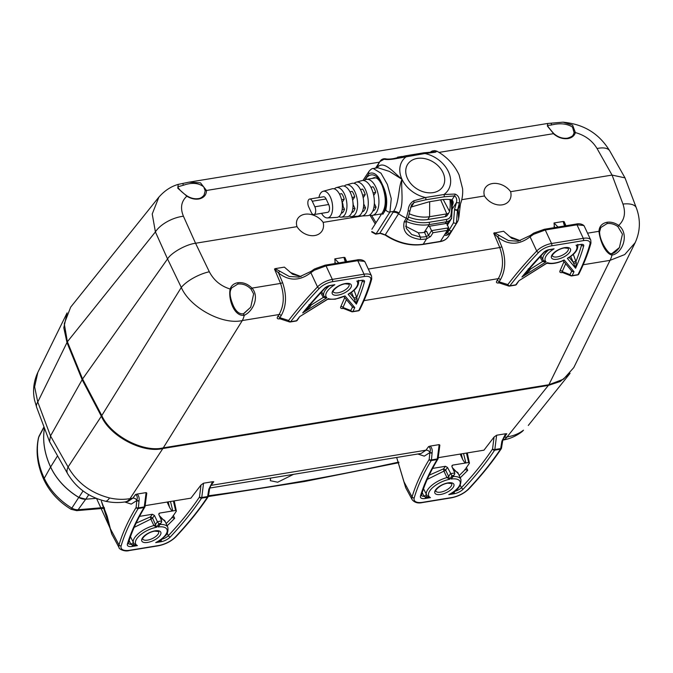 <?xml version="1.0" encoding="UTF-8"?>
<svg xmlns="http://www.w3.org/2000/svg" width="673" height="673" viewBox="0 0 673 673"><rect width="100%" height="100%" fill="white"/><g stroke="black" fill="none" stroke-linecap="round" stroke-linejoin="round"><path stroke-width="1.01" d="M293.462 474.364L277.697 482.221L270.319 480.69L270.596 478.099M44.46 428.078A84.613 63.859 32.5 0 0 50.593 467.037A59.106 44.611 32.5 0 0 78.758 497.414A10.129 7.647 32.5 0 0 85.723 499.198A2710.457 2045.609 32.5 0 0 96.239 498.331A2710.457 2045.609 -147.5 0 1 85.841 499.189L78.884 497.414A59.106 44.611 -147.5 0 1 50.618 466.969A84.663 63.901 -147.5 0 1 44.468 428.112M417.252 158.424A20.821 15.715 32.5 0 0 407.443 178.429A20.821 15.715 32.5 0 0 433.193 192.613A20.821 15.715 32.5 0 0 443.011 172.608A20.821 15.715 32.5 0 0 417.252 158.424M424.52 232.353A39.169 29.562 -147.5 0 1 418.362 232.816L420.356 237.098A1.691 0.723 89.4 0 1 420.179 239.428C407.401 237.46 402.092 231.546 404.246 221.703L406.29 218.245L408.208 210.927A1.691 0.589 -177.4 0 0 410.076 210.422L408.2 217.917L406.147 221.367L406.282 228.34L411.716 234.532L420.356 237.098A44.309 33.44 32.5 0 0 426.489 236.576L424.528 232.353L426.556 231.176L428.524 235.39L431.536 230.637L447.234 228.08A15.513 11.71 32.5 0 0 448.664 227.76L448.47 229.3L447.326 230.385A17.204 12.98 -147.5 0 1 447.293 230.393L433.025 232.723L431.544 230.646M410.589 207.2L428.945 201.841L437.189 200.495C443.07 199.216 447.999 199.023 451.978 199.923C453.425 201.362 453.552 203.162 452.349 205.332L452.315 205.391A38.941 29.393 32.5 0 0 452.736 204.575M452.492 205.088L452.349 205.332A38.941 29.393 32.5 0 0 452.693 204.668M457.556 209.942L454.536 209.505L456.496 202.464C457.11 199.317 456.429 197.139 454.468 195.919L444.037 196.819A1.691 0.85 -99.3 0 0 443.978 194.505L454.973 194.06C458.212 195.279 459.718 198.098 459.508 202.523L457.615 209.841A1.691 1.253 -148.3 0 1 457.606 209.85A1.691 1.253 -148.3 0 1 456.176 210.296A1.691 1.253 -148.3 0 1 454.738 209.185M457.64 209.799L457.64 209.799C461.485 203.33 463.133 196.306 462.595 188.709L459.079 174.904C454.41 164.826 447.049 156.927 436.996 151.223L435.456 152.191L424.865 153.52A1.691 0.85 -99.3 0 0 423.998 152.788L405.609 155.799L393.789 158.542C390.163 159.19 387.337 159.265 385.301 158.752L385.301 158.752C382.895 158.601 381.086 159.535 379.883 161.545L375.559 168.115M408.208 210.927C408.25 206.527 410.093 203.153 413.744 200.806L425.58 197.517L443.978 194.505A27.181 20.518 32.5 0 0 448.437 171.716A27.181 20.518 32.5 0 0 424.865 153.52L394.227 158.946C389.793 159.61 386.42 159.711 384.115 159.249L379.866 161.579A1.691 1.296 -146.7 0 1 379.883 161.545L377.746 164.809A1.691 1.296 -146.7 0 1 377.763 164.784L376.207 167.14M377.057 167.871L377.578 167.148C383.879 160.25 393.04 171.825 402.008 179.321C400.696 188.238 404.414 204.289 398.988 213.063L385.36 234.658A46.084 34.777 32.5 0 0 423.241 244.19L426.547 238.89A46 34.718 -147.5 0 1 420.179 239.428M405.55 226.195L418.362 232.816M447.2 225.514L451.608 218.372L452.315 205.391M457.489 210.052L456.378 223.411A17.153 12.947 32.5 0 0 457.261 222.191A17.153 12.947 32.5 0 0 458.582 218.792L458.17 208.899M456.378 223.411L451.945 230.528L448.294 234.456A1.691 1.035 -120.8 0 0 447.797 232.303L453.442 222.872L454.536 209.505M448.294 234.456A17.288 13.048 -147.5 0 1 446.88 235.18C445.215 235.718 444.592 235.382 445.013 234.179L447.326 230.385M452.803 204.415A62.799 47.396 32.5 0 0 452.172 200.016M364.816 180.002L365.961 178.269C371.26 172.195 376.67 174.181 382.197 184.217C386.681 192.554 386.992 209.034 382.777 214.317L385.764 209.698C387.766 201.404 386.571 192.907 382.197 184.217C378.209 174.955 373.793 171.43 368.955 173.651L364.699 180.078M374.255 177.596L372.177 178.446M458.582 218.792A69.613 52.536 32.5 0 0 459.238 213.871L460.433 204.062M429.483 226.229L431.536 230.637M446.578 223.301L448.664 227.76M368.955 173.651A3.373 2.549 33.5 0 1 369.014 171.329L369.014 171.329C370.823 169.268 372.228 168.326 373.246 168.502L381.002 173.23L387.379 184.444L391.257 198.661L389.945 212.003L376.072 233.876L379.799 233.262L385.141 235.028C382.247 233.506 380.346 233.009 379.421 233.548A1.691 0.85 -99.3 0 0 379.799 233.262L393.579 211.406C399.341 202.691 398.29 187.144 402.008 179.321L389.381 171.405L377.822 167.745M377.578 167.148A6.755 4.812 -142.5 0 1 377.301 167.838M385.764 209.698A3.373 2.524 -147.6 0 0 389.945 212.003L393.579 211.406A6.755 4.77 -143.6 0 1 398.988 213.063M444.037 196.819L425.639 199.822L414.08 202.531L411.598 204.819L410.076 210.422M433.294 151.82A1.691 1.439 -83.9 0 1 434.842 150.643L436.996 151.223M435.456 152.191A1.691 1.203 -87.1 0 0 434.783 151.854L423.998 152.788M425.639 199.822A1.691 0.85 -99.3 0 0 425.58 197.517A27.181 20.518 32.5 0 1 402.008 179.321A27.181 20.518 32.5 0 1 406.475 156.531A1.691 0.85 -99.3 0 0 405.609 155.799M394.227 158.946L393.789 158.542M421.996 153.116L424.057 152.779M384.115 159.249A1.691 1.455 -83.6 0 1 385.301 158.752M397.676 158.029L397.869 157.331L397.676 158.029M451.978 199.923L454.468 195.919A1.691 1.195 -86.7 0 0 454.973 194.06M459.508 202.523A1.691 0.572 -176.7 0 1 458.086 202.817A1.691 0.572 -176.7 0 1 456.496 202.464L452.189 209.11M456.302 223.486L453.442 222.872M411.598 206.527L414.08 202.531L413.744 200.806M451.945 230.528A1.691 1.253 -148.1 0 1 450.506 230.822A1.691 1.253 -148.1 0 1 449.169 229.737L448.714 228.761M446.88 235.18A1.691 0.984 -113.1 0 0 446.519 232.951A15.605 11.777 32.5 0 0 447.797 232.303L447.293 231.226M308.537 199.881A5.064 2.541 -99.3 0 0 308.688 206.847L311.271 212.39A5.064 2.541 -99.3 0 0 313.879 214.586A5.064 2.541 -99.3 0 0 314.846 206.788L312.255 201.235A5.064 2.541 -99.3 0 0 309.656 199.04A5.064 2.541 -99.3 0 0 308.537 199.881M369.637 215.015A18.238 9.136 -99.3 0 0 372.405 215.368A18.238 9.136 -99.3 0 0 376.443 212.348A18.238 9.136 -99.3 0 0 377.435 191.393A18.238 9.136 -99.3 0 0 366.507 179.371A18.238 9.136 -99.3 0 0 364 180.591M338.889 216.622A14.974 7.504 -99.3 0 0 341.186 217.152A14.974 7.504 -99.3 0 0 344.904 214.62A14.974 7.504 -99.3 0 0 345.602 197.054A14.974 7.504 -99.3 0 0 336.357 187.641A14.974 7.504 -99.3 0 0 334.346 188.877M341.186 217.152L347.041 216.824A15.597 7.815 -99.3 0 0 350.911 214.191A15.597 7.815 -99.3 0 0 351.643 195.885A15.597 7.815 -99.3 0 0 342.01 186.084L336.357 187.641M321.526 213.341A13.51 6.772 -99.3 0 0 327.431 217.926A13.51 6.772 -99.3 0 0 330.788 215.646A13.51 6.772 -99.3 0 0 331.419 199.788A13.51 6.772 -99.3 0 0 323.074 191.292A13.51 6.772 -99.3 0 0 320.441 193.454A13.51 6.772 -99.3 0 0 318.935 197.526M327.431 217.926L336.803 217.396A14.503 7.268 -99.3 0 0 340.395 214.948A14.503 7.268 -99.3 0 0 341.076 197.921A14.503 7.268 -99.3 0 0 332.117 188.81L323.074 191.292M349.136 216.092A16.059 8.051 -99.3 0 0 351.432 216.571A16.059 8.051 -99.3 0 0 355.411 213.863A16.059 8.051 -99.3 0 0 356.168 195.01A16.059 8.051 -99.3 0 0 346.25 184.924A16.059 8.051 -99.3 0 0 344.231 186.11M351.432 216.571L357.287 216.243A16.682 8.362 -99.3 0 0 361.418 213.434A16.682 8.362 -99.3 0 0 362.209 193.849A16.682 8.362 -99.3 0 0 351.903 183.367L346.25 184.924M359.39 215.553A17.153 8.598 -99.3 0 0 361.679 215.999A17.153 8.598 -99.3 0 0 365.927 213.105A17.153 8.598 -99.3 0 0 366.735 192.974A17.153 8.598 -99.3 0 0 356.143 182.198A17.153 8.598 -99.3 0 0 354.116 183.35M361.679 215.999L367.525 215.671A17.776 8.909 -99.3 0 0 371.933 212.676A17.776 8.909 -99.3 0 0 372.766 191.813A17.776 8.909 -99.3 0 0 361.796 180.642L356.143 182.198M502.832 440.066A23.639 11.845 -99.3 0 0 507.08 436.912C513.457 435.927 518.917 433.69 523.468 430.19L521.768 431.864C515.863 436.306 509.368 439.074 502.294 440.176M109.539 497.944A23.639 6.015 102.7 0 1 105.341 501.192C88.777 497.103 76.192 487.925 67.586 473.649L67.586 473.649A23.639 10.331 -29.5 0 1 68.074 467.012C77.159 482.827 90.981 493.141 109.539 497.944C116.665 499.534 123.496 499.761 130.015 498.634L132.833 498.171L135.534 494.554L137.115 494.075C138.789 495.648 139.437 497.843 139.059 500.678A1.691 0.791 -175.4 0 1 136.821 500.308C137.713 497.549 137.284 495.631 135.534 494.554M105.341 501.192L105.341 501.192C112.021 502.706 118.658 502.941 125.237 501.898L125.237 501.898A23.639 11.845 -99.3 0 0 130.015 498.634L162.849 448.529C142.903 453.552 110.036 436.297 101.345 416.225L82.148 379.715L66.989 342.549L63.8 327.768L67.098 312.869M37.814 372.447L34.617 386.815L37.764 402.017A23.639 9.641 159.4 0 0 36.67 407.358L34.601 400.275C33.154 393.949 32.523 383.803 37.814 372.447L66.905 313.265M484.493 195.961A15.504 11.34 -150.9 0 1 492.358 183.561A15.504 11.34 -150.9 0 1 510.622 191.687A15.504 12.03 -143.9 0 1 502.277 204.836A15.504 12.03 -143.9 0 1 484.493 195.961L461.762 199.679M297.003 226.65A15.504 11.34 -150.9 0 1 304.869 214.25A15.504 11.34 -150.9 0 1 323.133 222.376A15.504 12.03 -143.9 0 1 314.787 235.525A15.504 12.03 -143.9 0 1 297.003 226.65L195.557 243.256C186.219 244.324 171.253 252.703 167.543 258.937L155.404 231.916L152.224 214.006L158.904 197.08M295.901 320.996A1.691 0.85 -99.3 0 0 296.137 321.021A1.691 1.691 0 0 0 297.205 320.382L299.729 316.613L328.424 298.61L327.625 299.308L335.289 299.182L343.693 296.297M553.728 133.818L547.401 126.061L547.578 123.479L189.004 182.173L200.495 182.846L206.485 190.476C206.342 195.103 203.768 197.955 198.745 199.015C194.749 199.57 190.787 198.628 186.858 196.179L177.773 188.179L178.227 184.385L189.004 182.173L182.82 183.435L183.342 185.26L178.067 186.707C177.807 185.639 176.755 188.827 187.069 195.936L186.858 196.179C181.222 201.345 180.078 208.033 183.426 216.235A23.639 11.508 155.8 0 0 155.404 231.916L67.376 341.749L64.28 323.721L70.673 307.149L158.441 197.652C164.229 190.905 170.824 186.48 178.227 184.385L182.778 183.451M611.782 253.654L619.421 247.563L622.432 234.154L617.856 226.565C614.323 224.084 610.705 223.1 607.004 223.621L600.804 227.541L599.55 231.462M243.643 313.786L250.743 307.166L253.645 293.924L250.995 289.079C247.041 285.15 242.642 283.476 237.796 284.056L231.588 287.977L230.923 289.297M250.995 289.079L252.005 288.103C259.517 296.541 253.586 310.951 244.257 315.301C234.002 316.773 228.097 298.921 230.149 289.028C231.327 285.562 233.868 283.459 237.779 282.71C243.012 282.113 247.748 283.905 252.005 288.103L280.548 283.426L274.5 269.057L275.207 268.628L289.197 276.46L298.879 277.091M198.745 199.015A1.01 0.505 -99.3 0 0 198.249 198.619C200.226 198.518 202.152 197.366 204.037 195.162L205.198 190.863L203.734 186.884C198.594 182.846 191.797 182.307 183.342 185.26M551.179 125.052A1.01 0.648 82.5 0 0 550.598 123.226L550.598 123.226A1.01 0.648 82.5 0 0 550.497 123.26L563.082 122.175L572.597 125.136L575.39 132.589C574.347 135.845 571.873 137.839 567.962 138.579A1.01 0.505 -99.3 0 0 567.465 138.184C571.049 137.09 572.975 135.938 573.253 134.726L574.128 132.791L572.521 127.113C567.045 123.571 559.928 122.89 551.179 125.052L547.889 125.338M548.907 384.729L610.024 260.358L624.729 254.562L635.152 242.709L573.783 367.584L563.486 379.185L548.907 384.729L163.295 447.848C143.349 452.87 110.481 435.616 101.791 415.544L82.569 378.983L67.376 341.749M635.152 242.709C640.351 231.31 640.738 219.667 636.296 207.797L624.998 177.865L612.068 175.081L510.622 191.687M362.267 215.966L323.133 222.376M301.05 276.62L292.562 274.248L284.376 267.122L275.207 268.628M284.376 267.122L290.677 272.59L301.092 276.603M335.247 263.496L334.801 258.869L338.797 262.916M345.821 261.772L344.887 260.779L343.962 257.372L334.801 258.869M343.962 257.372L344.929 257.532L345.215 260.106M494.428 232.74L499.324 235.5A1.691 1.161 -50 0 0 497.751 237.073L501.747 246.579C506.13 259.256 505.667 270.336 500.35 279.825L499.055 281.81L507.837 284.57A405.306 171.632 -25 0 1 536.726 251.037A13.51 5.721 -25 0 1 551.557 243.517L545.256 229.998L533.554 234.33L530.088 236.803C519.018 245.258 508.241 245.351 497.751 237.073L493.721 233.178L503.597 231.243L509.898 236.711L520.313 240.715M554.468 227.617L554.022 222.982L563.183 221.484L564.151 221.653L564.437 224.227M371.631 215.436L376.022 222.729M451.659 217.572A10.129 7.647 -147.5 0 1 451.036 218.91L449.842 220.778A10.129 7.647 -147.5 0 1 445.173 223.655L427.961 226.473L424.183 232.404M573.278 254.301L576.29 262.579L573.749 263.564L570.679 256.405M581.388 244.644L581.565 244.989A395.085 167.299 155 0 1 576.147 260.998L573.144 262.159L569.19 257.431M530.013 267.871L530.358 269.166C528.549 269.654 527.868 269.536 528.313 268.83M539.931 256.817L542.488 261.553A1.691 0.656 151.7 0 0 543.288 260.409L546.123 261.839L542.488 261.553L530.358 269.166L529.256 270.849L527.514 270.563M310.791 303.75L311.136 305.046C309.328 305.534 308.646 305.424 309.092 304.709M321.61 291.737L324.058 296.28L326.901 297.727L323.267 297.432L311.136 305.046L310.034 306.728L308.293 306.451M354.057 290.181L357.069 298.467L354.528 299.451L351.457 292.292M362.167 280.532L362.343 280.868A395.085 167.299 155 0 1 356.926 296.877L353.922 298.046L349.968 293.31M540.831 255.849L543.204 260.249M320.71 292.696L323.267 297.432A1.691 0.656 151.7 0 0 324.066 296.297A18.995 8.042 -25 0 1 324.016 296.204L321.686 291.88L324.016 296.204A18.995 8.042 -25 0 1 329.467 285.806M562.3 272.54L561.602 272.649C559.944 272.666 559.44 271.993 560.087 270.647L563.966 261.721M498.424 282.753A1.691 0.85 -99.3 0 0 498.155 283.039C496.371 282.988 495.976 282.197 496.977 280.649L498.281 278.656C503.337 269.789 503.833 259.416 499.77 247.546L493.721 233.178M343.079 308.419L342.38 308.537C340.723 308.545 340.218 307.881 340.866 306.535L344.744 297.601M279.202 318.64A1.691 0.85 -99.3 0 0 278.933 318.918C277.15 318.876 276.754 318.077 277.756 316.529L279.059 314.535C284.115 305.668 284.612 295.304 280.548 283.426A1.691 0.656 -22.8 0 0 282.525 282.458C286.908 295.144 286.446 306.223 281.129 315.713L279.833 317.698L288.616 320.457A405.306 171.632 -25 0 1 317.505 286.925L310.867 272.691C299.796 281.146 289.02 281.238 278.529 272.96L282.525 282.458M346.435 299.628L342.986 307.494L350.793 310.522A395.085 167.299 155 0 0 352.416 307.174L351.836 306.089M565.657 263.74L562.207 271.614L570.014 274.634A395.085 167.299 155 0 0 571.638 271.286L571.057 270.201M281.129 315.713A1.691 1.169 33.2 0 0 279.059 314.535L242.297 320.55A23.639 11.845 -99.3 0 0 244.257 315.301L243.332 313.896M583.205 264.75L610.024 260.358A23.639 11.845 -99.3 0 0 611.984 255.109C605.061 253.418 599.996 240.783 598.953 231.31C599.29 226.364 601.973 223.352 606.996 222.275C610.991 221.728 614.886 222.78 618.68 225.43C629.398 233.295 623.333 253.023 611.984 255.109A1.01 0.597 -90.1 0 0 611.488 253.519L611.488 253.519C613.54 253.78 616.182 251.795 619.421 247.563M163.295 447.848L242.297 320.55C222.561 325.244 189.971 307.561 181.298 287.447A23.639 8.463 -25.8 0 1 209.32 271.766C213.787 280.321 220.727 286.075 230.149 289.028A1.01 0.614 -163 0 1 230.746 289.844L231.588 287.977M636.296 207.797A23.639 9.641 159.4 0 0 622.954 204.054L612.068 175.081L597.06 148.531A23.639 10.331 -29.5 0 1 609.797 150.979L624.998 177.865M547.578 123.479L563.091 122.175C579.369 123.798 597.044 130.116 609.797 150.979M82.569 378.983L167.543 258.937L181.298 287.447L101.791 415.544M205.198 190.863A1.01 0.631 -1.5 0 1 206.485 190.476L379.488 162.151M599.525 232.034A1.01 0.564 -179.1 0 0 599.584 231.84L599.584 231.84A1.01 0.564 -179.1 0 0 598.953 231.31L587.546 233.178M584.265 226.145L583.525 225.472L576.98 224.807L545.256 229.998A1.691 0.85 -99.3 0 0 544.381 229.266L576.113 224.075A1.691 0.85 -99.3 0 1 576.98 224.807L583.281 238.318A13.51 5.721 -25 0 1 590.768 240.084L584.172 225.96A1.691 1.565 151.6 0 1 584.214 226.035A1.691 1.683 -37 0 0 584.038 225.749L583.062 224.933C580.942 223.747 578.62 223.461 576.113 224.075M343.878 296.566L352.568 306.964L354.789 307.603A396.776 168.014 -25 0 1 352.896 311.506L358.759 310.547A403.615 170.917 155 0 0 370.747 279.901A11.82 5.005 155 0 0 364.118 276.527L332.386 281.718A11.82 5.005 155 0 0 319.414 288.305A1.691 1.035 43.7 0 1 317.505 286.925A13.51 5.721 -25 0 1 332.336 279.396L326.035 265.885L314.333 270.209L310.867 272.691A1.691 1.119 -128.2 0 1 311.086 271.354L298.846 277.099M365.044 262.024L364.303 261.36L357.758 260.687L326.035 265.885A1.691 0.85 -99.3 0 0 325.16 265.154L356.892 259.955A1.691 0.85 -99.3 0 1 357.758 260.687L364.059 274.205A13.51 5.721 -25 0 1 371.546 275.972L364.951 261.847A1.691 1.565 -28.4 0 0 364.926 261.797M520.271 240.732L511.783 238.368L503.597 231.243M499.324 235.5L508.418 240.572L518.101 241.203M554.022 222.982L558.018 227.037M565.042 225.884L564.109 224.9L563.183 221.484M277.756 316.529A1.691 1.178 32.8 0 1 279.833 317.698L279.573 318.615M297.205 320.382A1.691 1.186 -142.5 0 1 296.515 320.735A1.691 0.85 -99.3 0 1 296.137 321.021L290.273 321.98A1.691 0.85 -99.3 0 1 290.038 321.955A1.691 1.346 -72.7 0 1 289.499 321.921L289.499 321.921A1.691 1.346 -72.7 0 1 288.616 320.457A1.691 1.186 37.4 0 0 290.643 321.694L296.515 320.735A396.776 168.014 -25 0 1 299.729 316.613L327.616 299.308M340.866 306.535A1.691 1.296 -155.2 0 1 342.986 307.494L343.028 308.226M352.282 311.767A1.691 1.43 -68.5 0 1 350.793 310.522A1.691 1.354 -153.5 0 0 352.896 311.506A1.691 0.85 80.7 0 1 352.517 311.792A1.691 0.85 80.7 0 1 352.282 311.767M560.087 270.647A1.691 1.296 24.8 0 1 562.207 271.614L562.249 272.346M577.375 274.921A1.691 0.85 -99.3 0 0 577.611 274.946L571.739 275.905A1.691 0.85 -99.3 0 1 571.503 275.88A1.691 1.43 -68.5 0 1 570.014 274.634A1.691 1.354 -153.5 0 0 572.117 275.627L577.981 274.66A403.615 170.917 155 0 0 589.969 244.021A11.82 5.005 155 0 0 583.34 240.64L551.608 245.838A11.82 5.005 155 0 0 538.636 252.417A403.615 170.917 155 0 0 509.865 285.815L515.737 284.856A396.776 168.014 -25 0 1 518.95 280.725L547.326 262.748M496.977 280.649A1.691 1.178 32.8 0 1 499.055 281.81L498.794 282.727M509.259 286.067A1.691 1.346 -72.7 0 1 508.721 286.042L508.721 286.042A1.691 1.346 -72.7 0 1 507.837 284.57A1.691 1.186 37.4 0 0 509.865 285.815A1.691 0.85 80.7 0 1 509.495 286.092A1.691 0.85 80.7 0 1 509.259 286.067M349.792 293.091L348.134 294.252L349.413 293.672C356.261 289.483 359.289 285.024 358.499 280.296M357.069 298.467L356.379 304.129L348.134 294.252A17.313 7.327 155 0 0 356.833 281.112L362.31 280.33M356.833 281.112L361.704 280.313A4.98 2.112 -25 0 1 364.497 281.735A396.776 168.014 -25 0 1 356.379 304.129L354.528 299.451M352.467 306.846A1.691 0.698 151.6 0 1 352.416 307.174L354.789 307.603L345.005 295.893A17.313 7.327 155 0 1 335.667 298.896A17.313 7.327 155 0 1 328.424 298.61L328.104 298.635M310.034 306.728L302.707 312.911L325.084 288.061L329.602 285.781L334.851 284.704A17.313 7.327 155 0 0 326.901 297.727L302.707 312.911A396.776 168.014 -25 0 1 324.512 288.28A4.98 2.112 -25 0 1 329.972 285.503L334.851 284.704M515.123 285.108A1.691 0.85 80.7 0 0 515.358 285.133A1.691 0.85 80.7 0 0 515.737 284.856A1.691 1.186 37.5 0 0 516.427 284.494L518.95 280.725L547.645 262.722A17.313 7.327 155 0 0 564.226 260.005L562.914 260.417M546.846 263.429L547.662 263.294C551.961 264.11 557.126 263.236 563.166 260.661L564.226 260.005L574.01 271.715L571.638 271.286A1.691 0.698 151.6 0 0 571.688 270.958M562.014 272.321L570.847 275.812A1.691 1.691 0 0 0 571.739 275.905A1.691 0.85 -99.3 0 0 572.117 275.627A396.776 168.014 -25 0 0 574.01 271.715L571.789 271.084L563.049 260.619M576.29 262.579L575.6 268.241L573.749 263.564M569.013 257.212L567.356 258.365L568.635 257.784C575.482 253.595 578.511 249.145 577.72 244.417M576.054 245.224L580.925 244.425A4.98 2.112 -25 0 1 583.718 245.847A396.776 168.014 -25 0 1 575.6 268.241L567.356 258.365A17.313 7.327 155 0 0 576.054 245.224L581.531 244.45M529.256 270.849L521.928 277.024L544.306 252.173L548.823 249.902A1.691 0.85 80.7 0 0 549.193 249.624L554.072 248.825A17.313 7.327 155 0 0 546.123 261.839L521.928 277.024A396.776 168.014 -25 0 1 543.734 252.392A4.98 2.112 -25 0 1 549.193 249.624M548.823 249.902L554.072 248.825M280.103 271.387A1.691 1.161 -50 0 0 278.529 272.96L274.5 269.057M364.816 261.629A1.691 1.691 0 0 1 364.951 261.847A1.691 1.565 -28.4 0 1 364.993 261.915A1.691 1.683 -37 0 0 364.816 261.629L363.841 260.813C361.721 259.627 359.399 259.341 356.892 259.955M364.303 261.36A1.691 1.489 -55.5 0 0 363.841 260.813M316.958 269.107L316.689 268.157L325.16 265.154M316.689 268.157L314.737 268.922A1.691 0.766 74.8 0 0 314.333 270.209A1.691 0.597 -122 0 1 314.283 269.116A1.691 0.597 -122 0 1 314.501 269.099M583.525 225.472A1.691 1.489 -55.5 0 0 583.062 224.933M536.179 233.228L535.91 232.269L544.381 229.266M535.91 232.269L533.958 233.035A1.691 0.766 74.8 0 0 533.554 234.33A1.691 0.597 -122 0 1 533.504 233.237A1.691 0.597 -122 0 1 533.723 233.211M564.109 224.9A1.691 1.27 -42.7 0 1 565.118 225.219L565.648 225.783M538.636 252.417A1.691 1.035 43.7 0 1 536.726 251.037L530.088 236.803A1.691 1.119 -128.2 0 1 530.307 235.466L518.067 241.212M345.199 260.081L345.897 261.107A1.691 1.27 137.3 0 0 344.887 260.779M447.276 224.79L448.975 221.838M408.637 217.093A33.776 25.49 32.5 0 0 427.809 219.516L445.021 216.698A5.064 3.828 32.5 0 0 447.352 215.251L449.143 212.449A5.064 3.828 32.5 0 0 449.547 211.415A57.525 43.417 32.5 0 0 449.926 199.418M150.819 519.026L150.508 516.814L152.544 518.017L156.632 527.228L153.89 525.546L150.819 519.026A1.657 0.614 156.6 0 0 152.544 518.017A1.657 0.681 154.8 0 1 150.853 519.093L134.179 527.38M130.461 536.718L134.062 543.759L137.385 545.61L132.337 545.088L130.907 544.272L129.149 540.612M132.127 546.468A8.429 3.567 -25 0 1 127.407 544.003A1.691 1.43 16.4 0 0 128.383 543.094L128.35 543.296A6.738 2.852 155 0 0 130.907 544.272L133.296 542.682A18.928 8.017 -25 0 1 153.89 525.546A1.657 0.681 154.8 0 0 155.581 524.469L157.373 521.659L158.862 523.729L156.632 527.228A17.237 7.302 155 0 0 139.143 536.011A17.237 7.302 155 0 0 137.385 545.61L132.127 546.468A1.691 0.85 -99.3 0 0 132.337 545.088L134.062 543.759M162.042 538.77L161.184 540.36L155.707 542.606L158.954 540.949M161.453 539.233L162.21 539.149A6.738 2.852 155 0 0 168.368 535.632A330.981 140.161 155 0 0 199.486 496.994L201 485.006L203.549 483.197L201.765 497.498A1.691 0.732 -171.9 0 1 199.486 496.994A1.691 1.253 -146.3 0 0 201.555 498.155A332.672 140.876 -25 0 1 170.277 536.987A8.429 3.567 -25 0 1 160.973 541.748L155.707 542.606A17.237 7.302 155 0 0 167.173 531.426A17.237 7.302 155 0 0 158.096 526.984L161.486 522.408L160.325 523.493L158.862 523.729M160.931 539.359L161.184 540.36A1.691 0.85 80.7 0 1 160.973 541.748M160.359 524.183L158.096 526.984L160.325 523.493M453.425 476.206L451.162 479.016L454.553 474.431L454.788 472.976L451.97 466.717L452.029 465.531L452.778 465.093L451.861 466.355M455.108 490.802L454.241 492.392L448.773 494.638L451.987 493.006C458.389 489.734 461.358 485.174 460.896 479.319L457.783 472.48L453.509 470.133M454.519 491.265L455.268 491.181A6.738 2.852 155 0 0 461.434 487.664A330.981 140.161 155 0 0 492.552 449.026L494.058 437.038L496.615 435.229L494.832 449.53A1.691 0.732 -171.9 0 1 492.552 449.026A1.691 1.253 -146.3 0 0 494.621 450.187A332.672 140.876 -25 0 1 463.344 489.019A8.429 3.567 -25 0 1 454.031 493.772A1.691 0.85 -99.3 0 0 454.241 492.392L453.997 491.391M423.527 488.749L427.128 495.791L430.451 497.633L425.395 497.111L423.973 496.304L422.207 492.644M421.407 495.294L421.416 495.328A6.738 2.852 155 0 0 423.973 496.304L426.362 494.705A18.928 8.017 -25 0 1 446.948 477.578L443.886 471.05L443.566 468.845L445.61 470.04L448.647 476.492L449.699 479.252L446.948 477.578A1.657 0.681 154.8 0 0 448.647 476.492L450.43 473.683L454.788 472.976M454.031 493.772L448.773 494.638A17.237 7.302 155 0 0 460.239 483.45A17.237 7.302 155 0 0 451.162 479.016L453.392 475.517L451.92 475.761L449.699 479.252A17.237 7.302 155 0 0 432.209 488.043A17.237 7.302 155 0 0 430.451 497.633L425.193 498.491A1.691 0.85 -99.3 0 0 425.395 497.111L427.128 495.791M443.886 471.05A1.657 0.614 156.6 0 0 445.61 470.04A1.657 0.681 154.8 0 1 443.919 471.125L427.246 479.412M506.819 433.782L504.708 435.532L502.672 440.84A1.691 0.707 9.8 0 1 501.865 441.286L505.616 433.757L506.819 433.782L503.236 438.586M501.393 448.302A1.691 1.253 -146.3 0 1 501.234 448.773A1.691 1.253 -146.3 0 1 500.476 449.228A1.691 0.85 -99.3 0 0 500.687 448.571L501.814 441.614A1.691 0.723 8.7 0 0 502.622 441.143A1.691 0.723 8.7 0 0 502.613 440.983M501.494 448.117A1.691 1.691 0 0 1 501.234 448.773C492.459 461.93 481.742 475.247 469.081 488.716A1.691 1.052 -136.8 0 1 468.501 488.943A339.529 143.778 155 0 0 500.476 449.228L494.621 450.187A1.691 0.85 80.7 0 0 494.832 449.53L500.687 448.571A1.691 0.707 9.6 0 0 501.494 448.117L502.672 440.84M438.131 458.406A1.691 0.757 -173.5 0 1 437.307 458.944L439.175 444.626L439.848 445.122L438.131 458.406A1.691 1.691 0 0 1 437.896 459.087A1.691 1.296 -148.8 0 1 437.097 459.6A1.691 0.85 -99.3 0 0 437.307 458.944L431.452 459.903A1.691 0.782 -175.1 0 1 429.172 459.499L429.887 452.34C430.779 449.581 430.35 447.663 428.6 446.586L430.182 446.098C431.856 447.671 432.503 449.875 432.116 452.702A1.691 0.791 -175.4 0 1 429.887 452.34A3.373 2.616 36.2 0 0 425.9 450.203L428.6 446.586M432.116 452.702L432.091 453.03A1.691 0.766 -174.2 0 1 429.828 452.609L424.276 456.143L417.832 454.006M139.059 500.678L138.386 507.879A1.691 0.782 -175.1 0 1 136.106 507.476L136.821 500.308A3.373 2.616 36.2 0 0 132.833 498.171L128.08 501.427L125.237 501.898M139.025 500.998A1.691 0.766 -174.2 0 1 136.762 500.577L131.21 504.119L124.766 501.974M145.065 506.374A1.691 0.757 -173.5 0 1 144.241 506.92L146.117 492.602L146.781 493.099L145.065 506.374A1.691 1.691 0 0 1 144.83 507.055A1.691 1.296 -148.8 0 1 144.03 507.568A1.691 0.85 -99.3 0 0 144.241 506.92L138.386 507.879A1.691 0.85 80.7 0 1 138.175 508.527A1.691 1.296 -148.8 0 1 136.106 507.476A341.211 144.493 -25 0 0 119.012 544.928A1.691 1.43 -163.6 0 0 121.157 545.803A15.286 6.469 155 0 0 129.712 550.262A1.691 0.85 80.7 0 1 129.334 550.539L158.18 545.82A1.691 0.85 80.7 0 0 158.559 545.542A15.286 6.469 155 0 0 175.434 536.919A339.529 143.778 155 0 0 207.41 497.196A1.691 0.85 -99.3 0 0 207.621 496.539A1.691 0.707 9.6 0 0 208.428 496.094L209.564 489.111A1.691 0.723 8.7 0 0 209.547 488.951M213.753 481.75L211.642 483.5L209.606 488.817A1.691 0.707 9.8 0 1 208.798 489.263L212.55 481.725L213.753 481.75L210.169 486.554M208.327 496.279A1.691 1.253 -146.3 0 1 208.167 496.75A1.691 1.253 -146.3 0 1 207.41 497.196L201.555 498.155A1.691 0.85 80.7 0 0 201.765 497.498L207.621 496.539L208.748 489.591A1.691 0.723 8.7 0 0 209.564 489.111L209.606 488.817M129.334 550.539C124.152 552.163 118.322 548.386 119.18 547.814A16.968 7.184 -25 0 1 119.012 544.928L109.951 527.943L111.752 534.034L107.125 516.073L101.362 501.141L109.951 527.943L96.559 498.457M432.091 453.03L431.452 459.903A1.691 0.85 80.7 0 1 431.242 460.559A339.529 143.778 155 0 0 414.223 497.827A15.286 6.469 155 0 0 422.779 502.294A1.691 0.85 -99.3 0 1 422.4 502.571C418.169 503.572 414.787 502.664 412.246 499.846A16.968 7.184 -25 0 1 412.078 496.96L404.179 482.162L405.684 487.673L396.675 457.463L404.01 481.876M209.757 488.06L421.147 453.459L425.9 450.203L211.196 485.351A3.373 2.625 -144 0 0 210.548 485.544M166.13 523.56L171.8 517.916L176.368 511.144L174.214 500.889M176.368 511.144L175.586 510.471L159.711 513.07L158.794 514.332M170.479 501.503L172.81 510.9C171.825 510.79 170.723 509.537 169.503 507.148L167.114 502.058M459.196 475.584L464.866 469.947L469.434 463.167L467.281 452.921M469.434 463.167L468.652 462.502L452.778 465.093M463.546 453.535L465.876 462.923C464.892 462.814 463.79 461.569 462.57 459.179L460.181 454.082M451.92 475.761L447.503 467.449L445.61 470.04M453.392 475.517L454.553 474.431M159.711 513.07L158.963 513.499L158.904 514.685L161.722 520.944L161.486 522.408M429.172 475.188L443.566 468.845L445.425 466.296L447.503 467.449M466.339 467.415L467.718 470.351L464.892 469.401M467.718 470.351L460.214 477.822M136.114 523.157L150.508 516.814L152.359 514.273L154.437 515.417L157.373 521.659L161.722 520.944M160.191 524.444A1.657 0.698 155.7 0 0 160.485 524.469A18.928 8.017 -25 0 1 167.829 527.295L164.717 520.456L160.443 518.101M173.281 515.383L174.652 518.328L171.825 517.377M174.652 518.328L167.148 525.798M162.849 448.529L548.344 385.427L560.205 381.507L570.115 373.254M137.115 494.075L146.117 492.602M203.549 483.197L212.55 481.725M496.615 435.229L505.616 433.757M430.182 446.098L439.175 444.626M152.359 514.273L139.53 516.376M140.674 516.157L139.547 516.342M172.81 510.9L171.388 511.16M445.425 466.296L432.596 468.408M433.749 468.215L432.613 468.374M465.876 462.923L464.454 463.184M145.149 505.65L190.896 498.163L201 485.006M438.207 457.682L483.963 450.187L494.058 437.038M67.586 473.649L49.55 441.639L50.509 435.936L82.148 379.715M313.879 214.586L327.726 212.323A5.064 2.541 -99.3 0 0 328.693 204.516L326.102 198.972A5.064 2.541 -99.3 0 0 323.503 196.777L309.656 199.04M370.907 187.271L373.136 186.791A14.512 7.268 80.7 0 1 375.719 192.335L373.708 195.49M374.348 203.448L376.047 207.091A14.512 7.268 80.7 0 1 373.666 210.826L372.859 210.885M373.094 192.907L375.719 192.335M376.047 207.091L373.927 207.234M360.434 189.542L362.638 189.063A13.418 6.722 80.7 0 1 365.229 194.615L363.184 197.82M363.714 203.936L365.523 207.822A13.418 6.722 80.7 0 1 363.142 211.558L362.343 211.616M362.596 195.178L365.229 194.615M365.523 207.822L363.353 207.965M349.968 191.813L352.147 191.342A12.333 6.175 80.7 0 1 354.738 196.886L352.652 200.159M352.938 202.396A5.064 2.541 80.7 0 1 353.19 204.685L354.991 208.546A12.333 6.175 80.7 0 1 352.618 212.281L351.836 212.34M352.088 197.458L354.738 196.886M354.991 208.546L352.778 208.697M339.495 194.093L341.648 193.622A11.239 5.636 80.7 0 1 344.24 199.166L342.246 202.304A5.064 2.541 80.7 0 1 343.095 206.333L344.467 209.261A11.239 5.636 80.7 0 1 342.086 213.005L341.32 213.055M341.59 199.746L344.24 199.166M343.095 206.333L342.389 206.451M344.467 209.261L342.195 209.421M409.647 213.972A33.776 25.49 32.5 0 0 429.593 216.706L446.805 213.888A5.064 3.828 32.5 0 0 449.143 212.449M429.677 201.723L429.593 216.706L427.809 219.516M104.551 508.266L76.697 510.647A6.755 3.138 -94.6 0 0 78.127 509.713A2709.38 2044.793 32.5 0 0 104.239 507.484M208.487 495.765A2709.38 2044.793 32.5 0 0 398.71 462.099M44.09 427.103L38.723 437.198A6.755 4.282 -167.2 0 0 38.462 437.887L39.211 435.877A9.052 6.831 32.5 0 0 38.723 437.198A83.528 63.043 32.5 0 0 44.258 478.301A58.029 43.795 32.5 0 0 71.902 508.115A9.052 6.831 32.5 0 0 78.127 509.713L85.723 499.198M38.462 437.887C35.526 451.6 37.377 465.649 44.023 480.017A6.755 2.86 -25 0 1 44.258 478.301L50.593 467.037M76.697 510.647L71.086 509.301L78.758 497.414M371.807 232.059L375.694 234.162A1.691 0.85 80.7 0 0 376.072 233.876L371.9 231.571A1.691 0.715 155 0 0 371.891 231.579A1.691 0.715 155 0 0 371.807 232.059L371.774 232A1.691 0.715 155 0 0 371.79 232.025L371.866 231.512A1.691 0.715 155 0 0 371.774 232M440.083 241.657L422.863 244.476A1.691 0.85 -99.3 0 0 423.241 244.198A1.691 0.85 -99.3 0 0 423.241 244.19L440.462 241.371A17.372 13.115 32.5 0 0 448.538 236.324C446.67 239.226 443.852 241.01 440.083 241.657A1.691 0.85 -99.3 0 0 440.453 241.38A1.691 0.85 -99.3 0 0 440.462 241.371L447.293 230.393A1.691 0.85 -99.3 0 0 447.234 228.08M408.2 217.917A1.691 1.27 -149.3 0 1 406.29 218.245A45.756 34.533 -147.5 0 1 398.525 213.736A6.755 5.056 -147.9 0 0 392.956 212.332M377.082 167.871A6.755 5.106 -146.7 0 0 377.107 167.804A45.756 34.533 -147.5 0 1 379.866 161.579M433.025 232.723L430.611 236.534L426.547 238.89A1.691 0.85 80.7 0 0 426.489 236.576M374.247 177.596C375.534 178.025 377.898 176.906 382.087 185.361C386.1 196.415 386.336 205.315 382.794 212.054L371.891 229.241M382.794 212.054A3.373 2.524 32.4 0 0 382.777 214.317M366.709 179.338A3.373 2.549 -146.5 0 1 365.961 178.269M426.556 238.89A1.691 0.85 80.7 0 0 426.497 236.576L428.524 235.39A1.691 1.262 32.4 0 0 430.611 236.534M406.147 221.367A1.691 1.27 -149.3 0 1 404.246 221.703M445.013 234.179A1.691 1.279 31.4 0 0 445.795 233.682L448.47 229.3M523.468 430.19A23.639 15.386 52.2 0 1 521.768 431.864M435.776 490.979A8.766 3.71 155 0 0 440.638 492.14A8.766 3.71 155 0 0 448.874 488.497A8.766 3.71 155 0 0 451.667 483.576L447.671 483.155C438.03 484.888 433.9 492.872 435.776 490.979M142.71 538.955A8.766 3.71 155 0 0 147.572 540.116A8.766 3.71 155 0 0 155.808 536.465A8.766 3.71 155 0 0 158.601 531.544L154.613 531.132C144.964 532.856 140.834 540.84 142.71 538.955M147.623 542.421A10.457 4.425 -25 0 1 142.373 538.097A10.457 4.425 -25 0 1 154.983 530.846A10.457 4.425 -25 0 1 160.233 535.178A10.457 4.425 -25 0 1 147.623 542.421M440.68 494.453A10.457 4.425 -25 0 1 435.439 490.129A10.457 4.425 -25 0 1 448.05 482.878A10.457 4.425 -25 0 1 453.299 487.202A10.457 4.425 -25 0 1 440.68 494.453M380.968 214.931A38.841 29.318 -147.5 0 1 380.312 214.081M557.303 259.223A10.457 4.425 -25 0 1 552.053 254.89A10.457 4.425 -25 0 1 564.664 247.647A10.457 4.425 -25 0 1 569.913 251.971A10.457 4.425 -25 0 1 557.303 259.223M552.39 255.748A8.766 3.71 155 0 0 557.252 256.909A8.766 3.71 155 0 0 565.497 253.258A8.766 3.71 155 0 0 568.281 248.337L564.294 247.925C554.653 249.649 550.514 257.641 552.39 255.748M333.169 291.636A8.766 3.71 155 0 0 338.031 292.797A8.766 3.71 155 0 0 346.275 289.146A8.766 3.71 155 0 0 349.06 284.225L345.072 283.813C335.432 285.537 331.293 293.521 333.169 291.636M338.082 295.102A10.457 4.425 -25 0 1 332.832 290.778A10.457 4.425 -25 0 1 345.442 283.526A10.457 4.425 -25 0 1 350.692 287.851A10.457 4.425 -25 0 1 338.082 295.102M567.962 138.579C562.721 139.193 557.875 137.561 553.425 133.683L439.015 152.409M606.996 222.275A1.01 0.505 80.7 0 1 607.004 223.621M617.856 226.565L618.68 225.43C624.502 219.978 625.924 212.853 622.954 204.054M237.779 282.71A1.01 0.505 80.7 0 1 237.796 284.056M186.976 196.163L187.069 195.936C190.804 198.249 194.531 199.149 198.249 198.619M375.214 224L369.948 215.133M183.426 216.235L195.557 243.256L209.32 271.766M344.929 257.532L346.713 261.62M368.324 269.057L499.77 247.546A1.691 0.656 -22.8 0 0 501.747 246.579M564.151 221.653L565.934 225.741M597.06 148.531C592.215 140.573 584.988 135.256 575.39 132.589A1.01 0.681 15.8 0 0 574.128 132.791M451.659 217.648L451.036 218.91A10.129 7.647 -147.5 0 1 446.367 221.787L429.155 224.605L427.961 226.473M407.342 219.356A37.15 28.039 32.5 0 0 429.096 222.283A1.691 0.85 -99.3 0 1 429.155 224.605A38.841 29.318 -147.5 0 1 406.113 221.417M429.096 222.283L446.317 219.465A1.691 0.85 80.7 0 1 446.367 221.787L445.173 223.655M543.288 260.401L540.907 255.992L543.296 260.426A18.995 8.042 -25 0 1 543.237 260.325A18.995 8.042 -25 0 1 548.688 249.927M498.903 282.912L498.155 283.039M500.35 279.825A1.691 1.169 33.2 0 0 498.281 278.656L363.984 300.638M279.682 318.8L278.933 318.918M555.023 227.524L553.988 226.498M335.802 263.412L334.767 262.377M230.696 289.937A1.01 0.614 -163 0 0 230.746 289.844C229.367 293.15 230.242 298.476 233.371 305.82C236.114 311.708 239.479 314.358 243.466 313.753L250.676 307.258M551.608 245.838A1.691 0.85 80.7 0 0 551.557 243.517L583.281 238.318A1.691 0.85 80.7 0 1 583.34 240.64M319.414 288.305A403.615 170.917 155 0 0 290.643 321.694A1.691 0.85 -99.3 0 1 290.273 321.98A1.691 1.691 0 0 1 289.499 321.921L279.337 318.59M332.386 281.718A1.691 0.85 -99.3 0 0 332.336 279.396L364.059 274.205A1.691 0.85 -99.3 0 1 364.118 276.527M364.497 281.735A1.691 1.439 -164.7 0 1 362.343 280.868A3.298 1.396 155 0 0 362.377 280.548M583.718 245.847A1.691 1.439 15.3 0 1 581.565 244.989A3.298 1.396 155 0 0 581.598 244.661M342.793 308.2L351.626 311.692A1.691 1.691 0 0 0 352.517 311.792L358.389 310.825A1.691 1.691 0 0 0 359.626 309.916A1.691 1.346 26.6 0 1 358.759 310.547A1.691 0.85 80.7 0 1 358.389 310.825A1.691 0.85 80.7 0 1 358.154 310.8M370.747 279.901A1.691 1.439 15.3 0 0 371.732 278.959L371.546 275.972M324.512 288.28A1.691 1.035 43.7 0 0 325.084 288.061M590.768 240.084L590.953 243.079A1.691 1.439 -164.7 0 1 589.969 244.021M578.847 274.037A1.691 1.346 -153.4 0 1 577.981 274.66A1.691 0.85 -99.3 0 1 577.611 274.946A1.691 1.691 0 0 0 578.847 274.037C584.172 263.404 588.202 253.082 590.953 243.079M543.734 252.392A1.691 1.035 43.7 0 0 544.306 252.173M446.317 219.465A8.446 6.377 32.5 0 0 450.885 215.343A60.898 45.957 32.5 0 0 450.826 199.57M450.885 215.343A1.691 1.06 10.9 0 1 451.76 215.94M453.257 476.467A1.657 0.698 155.7 0 0 453.552 476.492A18.928 8.017 -25 0 1 460.896 479.319M438.039 458.599A1.691 1.296 -148.8 0 1 437.896 459.087C430.316 471.622 424.831 483.635 421.449 495.126A1.691 1.43 -163.6 0 1 420.474 496.035A332.672 140.876 -25 0 1 437.097 459.6L431.242 460.559A1.691 1.296 -148.8 0 1 429.172 459.499A341.211 144.493 -25 0 0 412.078 496.96A1.691 1.43 16.4 0 0 414.223 497.827M144.973 506.576A1.691 1.296 -148.8 0 1 144.83 507.055C137.25 519.59 131.773 531.603 128.383 543.094M503.614 437.568A3.373 2.625 -144 0 1 504.262 437.374L507.08 436.912L548.344 385.427M175.586 510.471L173.39 501.023M169.503 507.148L168.2 501.873M468.652 462.502L466.448 453.055M462.57 459.179L461.266 453.905M425.193 498.491A8.429 3.567 -25 0 1 420.474 496.035M422.4 502.571L451.247 497.852A1.691 0.85 -99.3 0 0 451.617 497.566A15.286 6.469 155 0 0 468.501 488.943M422.779 502.294L451.617 497.566M463.344 489.019A1.691 1.052 -136.8 0 1 461.434 487.664L460.239 485.149M208.428 496.094A1.691 1.691 0 0 1 208.167 496.75C199.393 509.907 188.676 523.215 176.015 536.684A1.691 1.052 -136.8 0 1 175.434 536.919M129.712 550.262L158.559 545.542M127.407 544.003A332.672 140.876 -25 0 1 144.03 507.568L138.175 508.527A339.529 143.778 155 0 0 121.157 545.803M167.173 533.125L168.368 535.632A1.691 1.052 43.2 0 0 170.277 536.987M452.382 467.634L458.439 473.918M154.437 515.417L152.544 518.017M159.316 515.602L165.373 521.895M88.752 494.672L85.841 499.189M78.884 497.414L83.065 490.945M57.542 455.882L50.618 466.969M66.989 342.549L37.764 402.017L50.509 435.936L68.074 467.012L101.345 416.225M445.021 216.698L446.805 213.888L440.714 199.94M443.271 199.595L449.547 211.415M314.846 206.788L328.693 204.516M312.255 201.235L326.102 198.972M398.946 462.679L304.533 481.515L208.285 496.539M71.086 509.301C58.812 501.78 49.794 492.022 44.023 480.017M39.211 435.877L43.989 426.842M457.261 222.191L448.538 236.324M373.246 168.502L377.831 167.745M369.014 171.329L362.949 180.482M435.019 152.241L435.507 151.812L434.783 151.854M434.842 150.643L432.251 150.979L430.661 151.93M397.55 157.171L401.865 156.472M445.719 233.026L445.787 233.708M422.863 244.476C410.042 246.276 397.465 243.13 385.141 235.028M375.694 234.162L379.421 233.548M375.871 177.84L366.507 179.371M567.465 138.184C562.569 138.781 558.01 137.233 553.778 133.548C549.092 128.232 547.115 125.498 547.847 125.346L547.814 125.422M611.488 253.519C609.309 255.378 599.618 241.758 599.584 231.84L600.804 227.541M498.558 282.702L508.721 286.042A1.691 1.691 0 0 0 509.495 286.092L515.358 285.133A1.691 1.691 0 0 0 516.427 284.494M359.626 309.916C364.951 299.283 368.981 288.969 371.732 278.959M565.118 225.219L564.42 224.193M533.958 233.035A1.691 1.691 0 0 0 533.504 233.237L530.307 235.466M314.737 268.922A1.691 1.691 0 0 0 314.283 269.116L311.086 271.354M345.897 261.107L346.427 261.671M452.534 204.987L451.827 199.856M469.081 488.716C464.303 493.402 458.355 496.438 451.247 497.852M176.015 536.684C171.236 541.37 165.289 544.415 158.18 545.82M167.829 527.295C168.864 535.481 164.17 536.431 158.921 540.974M412.246 499.846L405.684 487.673M119.18 547.814L111.76 534.042M49.55 441.639L36.67 407.358M528.28 425.462L569.838 373.608M381.65 213.863L372.405 215.368"/></g></svg>
